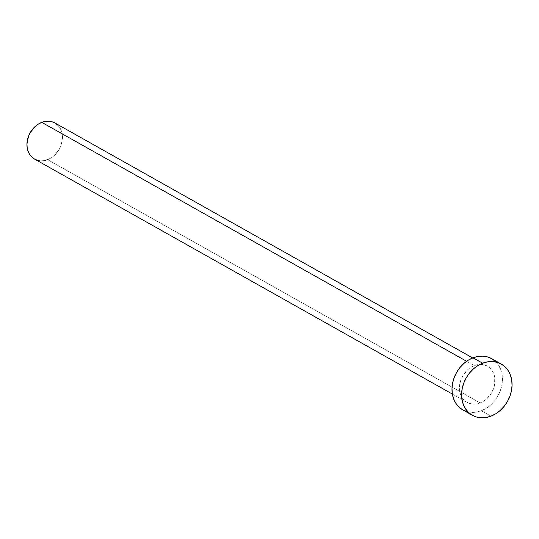 <?xml version="1.0" encoding="UTF-8"?>
<svg xmlns="http://www.w3.org/2000/svg" width="539" height="539" viewBox="0 0 539 539"><rect width="100%" height="100%" fill="white"/><g stroke="black" fill="none" stroke-linecap="round" stroke-linejoin="round"><path stroke-width="0.4" stroke-dasharray="2.69 2.02" d="M474.293 365.61L466.599 361.285L474.293 365.61L470.931 367.288L467.805 369.613L462.752 375.845L459.895 383.357L459.444 387.238L459.679 391.011L460.582 394.521L462.132 397.634L464.254 400.241L466.882 402.229L469.9 403.529L473.202 404.088L476.658 403.879L480.134 402.929A20.718 16.743 -60.6 0 1 467.057 402.33A20.718 16.743 -60.6 0 1 459.868 383.478A20.718 16.743 -60.6 0 1 474.293 365.61A20.718 16.743 -60.6 0 1 487.371 366.21A20.718 16.743 -60.6 0 1 494.559 385.062A20.718 16.743 -60.6 0 1 480.134 402.929L483.503 401.252L486.629 398.927L491.683 392.695L494.539 385.183L494.755 377.529L493.845 374.019L492.302 370.899L490.173 368.299L487.552 366.311L484.527 365.011L481.226 364.452L477.77 364.654L474.293 365.61M34.563 159.072A20.718 16.743 119.4 0 0 47.641 159.672L480.134 402.929L47.641 159.672A20.718 16.743 119.4 0 0 62.066 141.811A20.718 16.743 119.4 0 0 54.877 122.953L55.059 123.06M462.799 409.903A29.409 23.763 119.4 0 0 481.361 410.752L490.975 416.155L481.361 410.752A29.409 23.763 119.4 0 0 501.836 385.392A29.409 23.763 119.4 0 0 491.635 358.637M495.611 361.602L498.629 365.301L500.819 369.72L502.105 374.706L502.442 380.056L501.802 385.567L500.219 391.031L497.753 396.232L494.492 400.976L490.571 405.072L486.138 408.373L481.361 410.752L476.429 412.106L471.524 412.396L466.835 411.601M57.68 125.048L59.802 127.649L61.352 130.768L62.261 134.278L62.49 138.045L60.927 145.779L59.189 149.444L54.129 155.677L51.01 158.001L47.641 159.672M44.164 160.629L40.708 160.831L37.407 160.272M467.057 402.33L452.362 394.063M487.371 366.21L472.676 357.943"/><path stroke-width="0.81" d="M472.676 357.943L54.877 122.953A20.718 16.743 119.4 0 0 41.799 122.36L466.599 361.285L41.799 122.36A20.718 16.743 119.4 0 0 27.374 140.221A20.718 16.743 119.4 0 0 34.563 159.072L452.362 394.063M501.243 364.041L491.635 358.637A29.409 23.763 119.4 0 0 473.067 357.788L482.681 363.192L473.067 357.788A29.409 23.763 119.4 0 0 452.598 383.141A29.409 23.763 119.4 0 0 462.799 409.903L472.407 415.306A29.409 23.763 -60.6 0 1 462.206 388.552A29.409 23.763 -60.6 0 1 482.681 363.192A29.409 23.763 -60.6 0 1 501.243 364.041A29.409 23.763 -60.6 0 1 511.444 390.802A29.409 23.763 -60.6 0 1 490.975 416.155A29.409 23.763 -60.6 0 1 472.407 415.306M466.835 411.601L462.55 409.761L458.824 406.932L455.805 403.239L453.609 398.82L452.322 393.834L451.992 388.484L452.632 382.973L454.215 377.509L456.681 372.308L459.935 367.564L463.857 363.461L468.29 360.16L473.067 357.788L478.005 356.427L482.91 356.144L487.6 356.939L491.885 358.779L495.611 361.602M490.975 416.155L486.037 417.516L481.132 417.799L476.449 417.004L472.157 415.165L468.431 412.342L465.42 408.643L463.223 404.223L461.936 399.237L461.606 393.888L462.24 388.376L463.823 382.919L466.296 377.711L469.55 372.968L473.471 368.871L477.904 365.57L482.681 363.192L487.613 361.837L492.525 361.548L497.207 362.343L501.499 364.189L505.218 367.012L508.237 370.704L510.433 375.124L511.72 380.11L512.05 385.459L511.41 390.97L509.827 396.434L507.361 401.636L504.106 406.379L500.185 410.482L495.752 413.784L490.975 416.155M37.407 160.272L34.388 158.971L31.761 156.984L29.638 154.383L28.089 151.264L27.186 147.753L26.95 143.987L28.513 136.252L30.251 132.587L35.311 126.355L38.431 124.031L41.799 122.36L45.276 121.403L48.732 121.201L52.034 121.76L55.059 123.06L57.68 125.048M47.641 159.672L44.164 160.629"/></g></svg>
